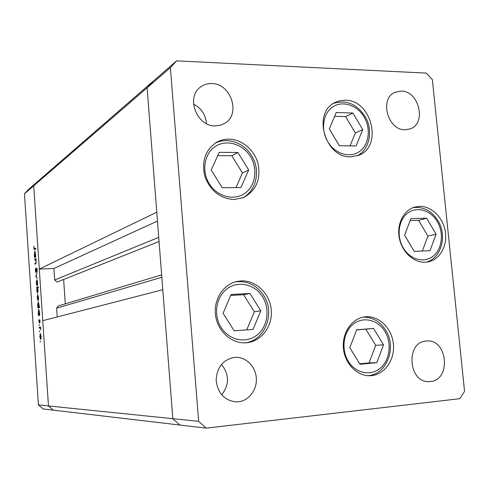 <?xml version="1.0" encoding="UTF-8"?>
<svg xmlns="http://www.w3.org/2000/svg" width="489" height="489" viewBox="0 0 489 489"><rect width="100%" height="100%" fill="white"/><g stroke="black" fill="none" stroke-linecap="round" stroke-linejoin="round"><path stroke-width="0.73" d="M158.729 237.348L54.713 279.983L56.944 282.006L57.598 281.866L159.053 241.523M198.65 421.329L172.825 418.682L179.915 425.039L172.825 418.682L38.417 404.916L43.105 408.957L53.344 410.161L48.472 405.943L33.717 185.814L39.297 269.078L156.773 212.195L147.103 87.794L153.002 81.357L147.103 87.794L172.825 418.682L162.8 289.732L42.757 320.668L48.472 405.943L53.344 410.161L206.181 428.132L459.843 398.688L464.55 391.383L432.368 79.683L426.384 73.105L176.596 60.868L170.374 67.678L198.65 421.329L206.181 428.132M38.417 404.916L24.45 193.821L33.717 185.814L37.91 181.297L33.717 185.814L170.374 67.678M54.713 279.983L53.924 268.479L39.297 269.078M57.237 316.939L56.638 308.162L58.112 305.992L161.645 274.879M65.306 303.834L63.625 279.47M24.45 193.821L28.496 189.469L176.596 60.868M157.458 221.071L53.924 268.479M241.053 280.906C255.936 280.075 269.885 293.596 271.261 309.861C272.844 326.108 261.45 341.542 246.511 342.771L246.291 342.789C232.134 344.03 218.027 331.89 215.643 316.108C213.094 300.35 222.801 284.616 236.609 281.53L241.053 280.906M229.054 139.163C242.159 139.322 254.806 150.288 258.168 164.151C260.9 179.738 255.973 190.893 243.4 197.605L234.164 199.518C220.258 198.65 210.514 191.01 204.928 176.602C201.315 161.639 205.105 150.27 216.309 142.476C220.227 140.221 224.475 139.114 229.054 139.163M345.271 100.202C371.738 99.762 383.168 146.718 358.645 155.306L350.668 156.828C325.173 158.198 312.019 112.88 334.928 102.549L339.916 100.703L345.271 100.202M419.672 206.327C431.634 206.052 443.266 217.721 445.351 231.841C447.576 245.943 439.788 259.72 428.064 261.908L425.314 262.238C413.737 262.862 401.909 251.957 399.305 238.009C396.585 224.078 403.639 210.142 414.721 207.061L419.672 206.327M365.913 316.786C379.25 315.76 391.964 328.498 393.388 344.024C395.002 359.531 384.916 374.372 371.518 375.625L369.611 375.729C356.646 375.98 344.458 363.095 343.37 347.716C342.117 332.349 352.184 318.223 364.971 316.872L365.913 316.786M215.252 125.93L220.203 125.337L224.696 123.399C241.144 114.389 231.059 83.381 211.713 83.564C207.599 83.436 203.925 84.554 200.692 86.926C185.551 96.95 196.651 126.584 215.252 125.93M206.431 123.619C205.698 114.732 201.401 108.234 193.546 104.133M426.292 341.029L426.567 341.004C447.582 338.669 451.567 380.173 430.357 381.518L428.896 381.597C408.089 382.636 405.57 341.646 426.292 341.029M401.206 91.052C418.835 90.807 426.805 123.002 410.534 128.778L405.094 129.793C387.856 130.484 379.146 98.894 394.782 92.39L401.206 91.052M238.296 401.824C248.944 400.766 257.251 389.617 256.309 377.948C255.527 366.273 245.735 356.67 235.111 357.331L234.586 357.367C223.198 359.531 217.049 367.056 216.144 379.929C217.526 392.801 223.986 400.124 235.515 401.903L238.296 401.824M221.664 394.867C229.518 384.647 229.445 374.501 221.438 364.415M34.688 259.916L34.646 259.213L35.941 258.51L36.162 261.401L35.642 263.901L34.982 264.237L34.933 263.534L35.831 262.984L35.99 261.364L35.514 259.586L34.688 259.916M35.997 272.691L35.361 270.674L35.593 268.094L35.923 271.988L36.742 268.058L37.25 269.812L37.085 272.067L36.754 268.773L35.997 272.691M35.795 276.426L36.919 273.088L36.143 276.212L37.274 278.461L35.795 276.426L36.284 276.407M36.693 279.873L37.207 280.454L37.574 282.563L37.506 284.855L37.03 285.857L36.217 283.149L36.828 279.867M37.671 294.561L38.558 297.306L38.49 299.586L38.02 300.558L37.195 297.801L37.787 294.555M39.438 314.555L39.731 315.203L38.405 315.576L38.179 312.514L38.704 309.28L39.548 312.123L39.688 314.543M40.135 341.884L40.245 341.194L40.44 341.866M40.275 333.541L41.174 336.426L40.679 339.568L39.786 336.689L40.312 333.541M39.45 331.597L39.554 330.9L39.756 331.573M39.236 328.076L39.187 327.367L40.526 327.055L40.685 329.824L40.153 327.997L39.236 328.076M39.028 325.289L39.132 324.592L39.334 325.271M39.707 319.782L40.061 322.703L39.762 320.497L39.248 323.009L38.839 319.702L39.212 322.294L39.75 319.782M38.924 307.019L39.719 306.762L39.768 307.477L37.904 308.07L37.677 305.008L38.209 301.756L39.047 304.58L38.924 307.019L39.731 306.976M36.822 288.137L36.534 287.526L38.38 286.768L38.429 287.483L37.653 287.801L38.075 290.056L37.537 293.351L36.712 290.57L37.091 288.125M35.55 256.322L35.838 256.896L34.536 257.605L34.309 254.573L34.86 251.181L35.795 256.309M34.047 248.106L34.377 249.005L35.758 248.235L35.807 248.944L34.371 249.726L33.863 248.174L33.937 246.163L34.047 248.106M40.63 338.853L41.009 336.45L40.318 334.256L39.951 336.658L40.63 338.853L41.076 338.822M40.795 334.225L40.318 334.256M40.349 327.911L40.306 327.294L39.187 327.367M40.067 320.472L39.762 320.497M39.517 322.275L39.212 322.294M39.964 320.075L39.517 320.099M39.505 315.264L39.475 314.8L38.356 314.867M39.475 314.8L38.582 314.8M38.338 312.489L38.992 314.684L39.695 314.641L39.016 314.678L39.389 312.184L38.735 309.995L38.179 312.514M39.004 307.722L38.973 307.3L37.855 307.361M38.973 307.3L38.081 307.288M38.515 307.153L38.882 304.641L38.24 302.471L37.836 304.983L38.478 307.153L39.633 307.086M38.02 299.836L38.399 297.361L37.72 295.27L37.353 297.74L37.989 299.843L38.448 299.812L37.989 299.843M37.671 287.795L37.647 287.471L36.534 287.526M37.647 287.471L38.405 287.165M37.237 287.966L36.871 290.503L37.506 292.642L37.91 290.099L37.237 287.966M37.708 287.948L37.335 287.966M37.042 285.136L37.415 282.63L36.785 280.57L36.375 283.076L36.993 285.142L37.457 285.118M37.243 280.558L36.84 280.576M36.21 276.309L35.789 276.328M37.072 268.62L36.455 268.644M35.77 259.341L34.646 259.213M36.003 263.492L34.933 263.534M35.611 257.018L34.493 256.902M35.605 256.859L34.713 256.78M35.135 256.548L35.495 253.944L34.89 251.89L34.474 254.512L35.074 256.566L35.813 256.523M35.44 248.968L35.795 248.828M35.159 249.317L35.074 248.98M219.219 152.342L211.211 170.001L222.177 187.727L240.924 187.58L248.669 170.019L237.929 152.501L219.219 152.342M235.967 187.623L242.434 173.002L231.835 155.74L217.721 155.643M231.835 155.74L237.929 152.501M242.434 173.002L248.669 170.019M231.114 294.512L223.076 313.247L234.152 330.796L253.027 329.421L260.796 310.802L249.958 293.449L231.114 294.512M246.737 329.879L254.317 311.811L243.614 294.708L230.716 295.442M243.614 294.708L249.958 293.449M254.317 311.811L260.796 310.802M356.707 329.751L349.8 347.697L359.965 364.244L376.836 362.661L383.517 344.824L373.553 328.455L356.707 329.751M359.69 363.792L369.067 362.917L375.699 345.32L365.851 329.17L356.658 329.879M365.851 329.17L373.553 328.455M375.699 345.32L383.517 344.824M369.067 362.917L376.836 362.661M410.931 218.577L404.599 235.197L414.214 251.358L429.978 250.723L436.109 234.194L426.677 218.204L410.931 218.577M422.343 251.028L427.918 236.114L418.584 220.337L410.185 220.545M418.584 220.337L426.677 218.204M427.918 236.114L436.109 234.194M336.212 112.543L329.317 128.949L339.342 145.746L356.059 145.948L362.728 129.622L352.899 113.014L336.212 112.543M350.038 145.875L355.332 132.977L345.619 116.596L334.629 116.309M345.619 116.596L352.899 113.014M355.332 132.977L362.728 129.622M161.828 277.281L56.638 308.162M36.088 263.198L35.544 263.216M35.691 248.889L34.572 248.925M250.441 156.547C242.892 144.004 226.615 139.084 215.515 146.327C204.304 153.381 201.291 171.064 209.304 183.772C217.147 196.59 233.785 201.028 244.579 193.522C255.496 186.199 258.149 168.986 250.441 156.547M262.562 296.805C254.94 284.372 238.54 280.368 227.379 288.559C216.095 296.56 213.088 314.995 221.175 327.569C229.096 340.271 245.857 343.749 256.719 335.301C267.697 327.031 270.344 309.121 262.562 296.805M384.892 331.456C377.881 319.727 363.138 316.163 353.278 324.134C343.309 331.927 340.9 349.507 348.315 361.359C355.589 373.327 370.625 376.408 380.228 368.211C389.935 360.185 392.044 343.076 384.892 331.456M437.307 221.621C430.668 210.166 416.848 206.058 407.685 213.094C398.419 219.958 396.292 236.456 403.303 248.033C410.179 259.714 424.263 263.406 433.187 256.144C442.221 249.054 444.079 232.978 437.307 221.621M364.128 117.024C357.214 105.129 342.612 100.251 332.826 106.847C322.929 113.265 320.497 129.774 327.813 141.816C334.977 153.956 349.873 158.418 359.403 151.578C369.048 144.915 371.188 128.821 364.128 117.024M39.878 327.942L40.416 327.911M38.478 307.153L39.603 307.092M37.286 287.96L37.708 287.935M36.993 285.142L37.451 285.124M36.785 280.57L37.237 280.545M35.074 256.566L35.813 256.542M34.89 251.89L35.336 251.878M34.377 249.005L35.489 248.968M251.603 155.661C243.962 142.696 227.299 136.822 215.038 143.277M251.615 155.691C260.992 170.3 256.419 191.413 242.006 198.143M263.675 295.497C256.542 284.995 247.061 280.46 235.246 281.89M263.736 295.588C275.545 313.235 265.13 340.656 245.093 342.856M385.662 330.148C380.075 321.511 372.618 317.172 363.296 317.135M385.76 330.307C397.007 347.563 386.817 374.678 367.899 375.674M437.979 220.661C431.598 210.716 423.266 206.382 412.985 207.654M438.052 220.783C447.392 235.796 441.378 258.241 426.249 262.171M364.977 116.284C356.536 103.754 346.01 99.475 333.394 103.448M365.008 116.327C373.51 130.092 369.788 149.695 356.982 155.905"/></g></svg>
